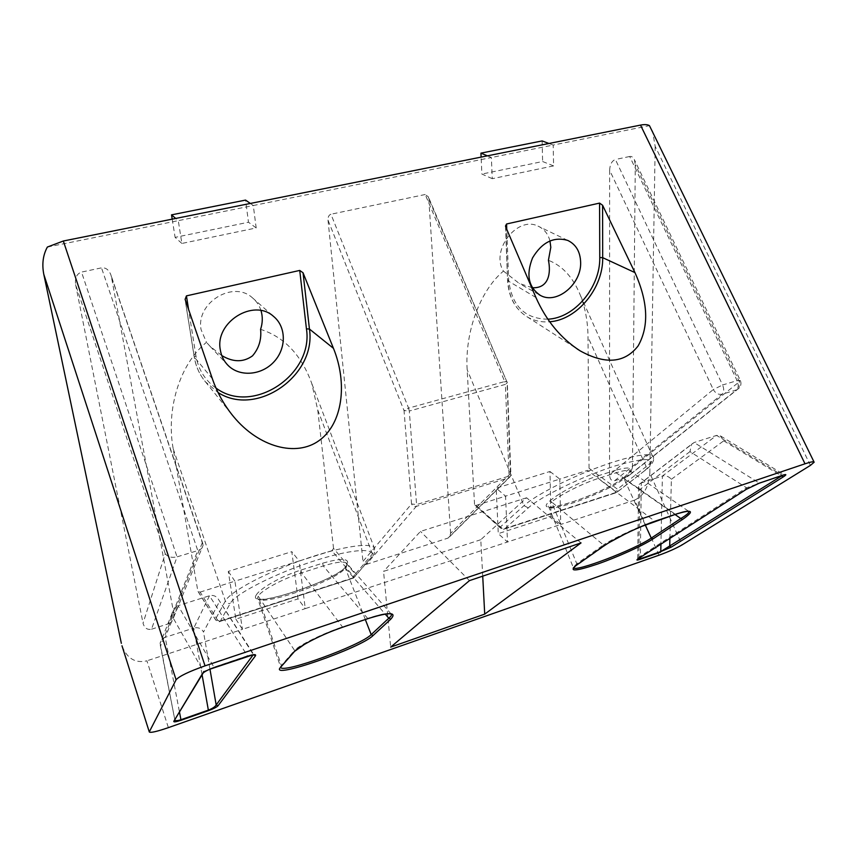 <?xml version="1.0" encoding="UTF-8"?>
<svg xmlns="http://www.w3.org/2000/svg" width="857" height="857" viewBox="0 0 857 857"><rect width="100%" height="100%" fill="white"/><g stroke="black" fill="none" stroke-linecap="round" stroke-linejoin="round"><path stroke-width="0.64" stroke-dasharray="4.29 3.21" d="M256.211 595.079C260.014 588.288 281.61 576.065 300.893 570.087L322.607 563.199C343.282 557.382 351.134 558.41 346.153 566.263C335.59 581.25 246.013 610.366 256.211 595.079L258.15 596.065L294.551 650.367C299.532 644.989 322.65 633.58 342.254 627.024L367.428 618.486C380.872 614.051 388.778 612.551 391.146 613.998M346.153 566.263L345.317 568.084C347.278 565.909 347.728 564.281 346.678 563.21L346.667 563.21C343.861 561.121 336.062 562.042 323.293 565.952L301.589 572.851C283.099 578.614 262.103 589.959 258.15 596.065L257.603 598.004C257.925 608.149 336.115 581.239 345.317 568.084L385.189 614.062M280.7 667.367L281.353 665.557L294.551 650.367L294.562 651.395M247.812 656.119L253.629 654.298L218.203 598.968C215.943 595.915 213.039 594.833 209.483 595.744L178.117 605.663L213.961 667.207L247.459 655.884L209.483 595.744L193.768 628.063C198.213 627.045 201.459 628.363 203.505 632.027L219.403 601.668M203.505 672.627L203.505 671.513L214.282 667.453M202.884 673.484L203.58 672.327L209.269 669.424M174.817 720.084L203.505 671.513L172.407 616.654L172.171 613.109C172.803 609.37 174.774 606.895 178.117 605.663L165.219 637.319L193.768 628.063L202.081 674.813M160.27 645.15L174.753 719.43L160.13 643.328C160.505 640.447 162.198 638.444 165.219 637.319L179.52 712.274M782.837 475.174L783.909 474.832M746.383 489.283L746.533 487.794L782.109 475.121L716.591 435.41L662.386 476.063L641.293 482.909L694.084 442.523L716.591 435.41L720.341 435.849L784.144 474.767M638.69 558.421L638.851 557.146L746.533 487.794L689.981 451.607L691.503 444.333L694.084 442.523L759.356 483.112M757.492 483.798L746.426 489.24L637.79 558.839L638.851 557.146L639.686 489.615L638.551 486.894L639.172 484.387L641.293 482.909L640.329 557.371M669.895 538.389L671.385 479.267C668.781 476.396 665.782 475.335 662.386 476.063L660.929 544.152M603.285 546.359L603.424 544.945C613.923 538.046 638.829 526.38 654.619 521.099L655.262 521.195M573.365 567.73L609.606 542.331M675.787 514.232L675.134 514.146C682.643 511.629 687.132 510.676 688.621 511.286L629.713 470.729C627.87 469.85 623.35 470.536 616.151 472.785L598.229 478.485C583.124 483.198 560.467 494.628 551.533 501.902L603.424 544.945L576.804 563.756L551.587 501.977M645.235 524.934L623.982 478.645C629.52 474.521 631.438 471.886 629.724 470.729L629.713 470.729C628.899 472.1 633.891 468.329 624.046 477.403L623.971 478.645C607.827 492.207 547.827 514.211 548.469 506.208C549.241 512.111 609.027 490.408 624.046 477.403L624.549 477.038C604.078 494.221 528.898 518.667 549.798 501.002L551.533 501.902L548.469 506.208L573.269 567.398L576.804 563.756L576.675 565.063M549.798 501.002C558.668 493.075 581.903 480.841 597.661 475.956L598.229 478.485L654.619 521.099L675.134 514.146L616.151 472.785L615.594 470.268C631.952 465.758 634.941 468.008 624.549 477.038M122.155 646.317C127.264 658.669 135.524 663.5 146.911 660.822L168.379 727.636M47.36 247.052L178.288 220.645L181.877 243.452L256.189 227.951L253.297 205.53L491.372 157.527L492.261 178.695L553.601 165.894L553.183 145.058L649.456 125.647M810.422 465.383L655.177 146.397L652.52 130.928M655.177 146.397L649.82 473.193L682.043 544.923M659.022 555.197L634.619 500.113C643.639 495.86 648.706 486.883 649.82 473.193M634.619 500.113L560.703 524.473L559.803 479.095L587.506 470.386L615.862 491.361L615.819 492.475L617.693 491.779L617.468 489.186L615.862 491.361M644.743 470.568C659.204 457.777 649.435 456.203 615.422 465.844C582.856 476.031 540.628 496.578 528.287 507.88L504.484 529.005L500.563 528.137L500.124 527.184L504.698 528.908L616.59 492.561L645.953 469.7L646.167 466.637L617.468 489.186L589.059 468.276L587.506 470.386M589.059 468.276L588.009 337.165C587.859 321.975 585.331 308.059 580.425 295.429C573.172 277.475 562.503 265.766 548.426 260.303M549.948 240.871C548.041 233.811 544.066 228.894 538.014 226.119C517.221 215.514 490.258 250.694 503.455 271.091C479.899 290.662 464.783 332.645 467.161 369.688L474.521 504.205L500.124 527.184L523.938 505.662C534.832 495.667 567.42 478.709 598.657 467.14C629.949 455.506 653.248 451.65 653.591 457.37C653.73 459.534 651.256 462.63 646.167 466.637L588.009 337.165M501.934 528.33L474.521 504.205M476.299 505.33L505.566 496.139L507.494 542.01L305.285 608.631L299.147 560.992L331.884 550.708L353.566 576.461L353.084 577.811L355.451 576.354L355.28 574.094L353.566 576.461M260.999 310.598C259.36 305.435 256.479 301.15 252.344 297.733C232.997 279.96 195.567 303.014 201.106 329.709L206.473 342.329C179.681 364.021 165.926 409.464 173.2 448.8L197.838 590.976L215.428 619.386C216.446 621.186 218.042 621.828 220.228 621.336L215.428 619.386L225.37 600.982C229.955 591.748 265.874 572.54 304.546 559.214C343.239 545.802 373.909 541.774 374.67 548.898L372.409 554.04L355.28 574.094L333.534 548.416L331.884 550.708M333.534 548.416L317.733 409.903L311.766 383.465C301.428 355.055 284.363 337.015 260.592 329.345M217.807 620.5L200.152 592.101L197.838 590.976M200.152 592.101L234.904 581.175L242.467 629.338L146.911 660.822M632.445 467.547L635.283 164.748L739.366 381.74L739.109 388.135L736.656 389.839C738.605 387.76 738.755 384.697 737.116 380.637L740.352 380.487L739.366 381.74L632.445 467.547L629.841 474.864L627.335 476.642L736.656 389.839L722.172 394.22C718.455 394.895 715.488 393.342 713.292 389.549L722.58 384.986C724.219 389.057 724.09 392.142 722.172 394.22L614.651 480.713C611.566 481.248 609.863 479.288 609.552 474.832L713.292 389.549L609.627 170.243C609.97 164.405 611.898 160.816 615.39 159.498L722.58 384.986L737.116 380.637L629.691 156.488C631.716 156.167 633.302 157.27 634.426 159.798L635.283 164.748M629.691 156.488L615.39 159.498M609.627 170.243L609.552 474.832M614.651 480.713L627.335 476.642M202.348 542.62L173.757 613.441L111.431 276.918L203.13 545.17C202.916 547.655 201.138 549.466 197.796 550.601L177.045 556.857L151.518 629.209C147.275 630.056 144.447 628.052 143.033 623.21L165.251 553.729C167.822 556.996 171.754 558.036 177.045 556.857L81.522 272.076L101.512 267.855C105.786 267.405 108.935 269.816 110.971 275.108L111.431 276.918M165.251 553.729L75.609 284.588C74.795 277.936 76.766 273.769 81.522 272.076M75.609 284.588L143.033 623.21M151.518 629.209L168.518 623.757L197.796 550.601L101.512 267.855M173.757 613.441L173.757 617.104C173.028 620.5 171.282 622.718 168.518 623.757M450.6 533.311L428.789 198.845L507.29 382.747L505.384 384.397L504.73 381.547L507.023 381.601L510.418 473.589L510.333 476.513L508.619 477.906L509.069 476.074L510.89 474.275L510.418 473.589L450.6 533.311L449.764 536.621L448.007 538.089L508.619 477.906L416.288 506.391C414.145 506.819 412.56 506.016 411.531 503.97L416.598 504.559L416.288 506.391L366.368 564.377C364.525 564.72 363.389 563.735 362.961 561.41L411.531 503.97L404.033 410.578L408.585 408.114L409.282 411.049L404.033 410.578L328.006 220.099C327.899 216.939 328.884 214.989 330.952 214.229L408.585 408.114L504.73 381.547L425.201 194.507L428.382 196.864L428.789 198.845M425.201 194.507L330.952 214.229M328.006 220.099L362.961 561.41M366.368 564.377L448.007 538.089M198.042 591.512L215.632 619.922C217.764 621.668 219.263 622.161 220.12 621.389L353.459 578.068L370.353 558.496C380.08 547.709 356.201 547.634 316.404 560.221C276.693 572.658 235.043 593.772 230.244 603.392L220.228 621.336L353.62 578.004L370.353 558.496M221.77 355.559L210.104 346.346L206.473 342.329M474.949 505.127L500.552 528.126C501.87 529.155 503.177 529.444 504.484 529.005L616.333 492.657L645.953 469.7C650.742 466.058 653.345 462.459 653.762 458.902L580.425 295.429M671.385 479.267L723.704 440.852L720.341 435.849M482.716 576.15L480.788 539.706L526.605 497.778L581.046 542.909M480.788 539.706L383.55 571.394L390.685 647.099M526.605 497.778L420.498 531.404L383.55 571.394M469.454 580.628L420.498 531.404M181.877 243.452L175.107 237.378L248.487 222.231L245.573 200.088M256.189 227.951L248.487 222.231M250.351 203.452L253.297 205.53L178.288 220.645L175.706 218.439M172.214 219.146L175.107 237.378M235.868 619.129L242.467 629.338L305.285 608.631L298.022 598.882L291.808 551.662L228.273 571.394L235.868 619.129L298.022 598.882M228.273 571.394L234.904 581.175L299.147 560.992L291.808 551.662M532.293 287.727L519.246 283.453L503.455 271.091M492.261 178.695L481.891 174.057L481.109 157.11M553.601 165.894L542.61 161.523L481.891 174.057M542.127 140.923L542.61 161.523M487.387 155.845L491.372 157.527L553.183 145.058L548.962 143.483M549.958 471.479L559.803 479.095L505.566 496.139L496.203 488.179L549.958 471.479L551.019 516.46L498.271 533.643L496.203 488.179M551.019 516.46L560.703 524.473L507.494 542.01L498.271 533.643M300.893 570.087L301.589 572.851L342.671 627.228M322.607 563.199L323.293 565.952L367.867 618.679M391.167 614.019L346.678 563.21C347.61 563.156 347.16 564.442 345.296 567.066C337.519 579.418 256.95 606.349 257.603 598.004L280.614 667.1L281.353 665.557L258.193 596.151M172.407 616.654L160.548 646.049M209.954 669.124L203.505 632.027M689.981 451.607L639.686 489.615M624.025 478.72L675.016 514.489M597.661 475.956L615.594 470.268M173.2 448.8L225.37 600.982C226.334 603.082 227.962 603.885 230.244 603.392M317.733 409.903L372.409 554.04L372.388 556.643C374.638 553.343 375.398 550.762 374.67 548.898L311.766 383.465M353.084 577.811L219.831 621.089M505.384 384.397L409.282 411.049L416.598 504.559L509.069 476.074L505.384 384.397M528.287 507.88L523.938 505.662L467.161 369.688M615.819 492.475L504.023 528.78M216.007 388.082C205.048 380.337 198.342 369.549 195.91 355.719L194.303 357.069C195.889 366.582 199.627 374.863 205.541 381.933L218.064 392.538M195.91 355.719L188.572 309.409M185.123 299.382L194.303 357.069L212.365 378.762M505.801 227.062L507.569 280.475L508.651 279.693L506.766 229.322M535.914 297.475L507.826 280.764C508.865 297.315 515.282 309.323 527.087 316.779C533.89 320.775 541.399 322.436 549.648 321.761M547.837 319.179C524.655 318.89 511.597 305.724 508.651 279.693M723.704 440.852L781.156 475.742M365.328 619.536L345.36 568.17M293.747 652.338L294.562 651.406M304.556 644.303L318.579 636.976M218.203 598.968L253.361 654.694M638.551 486.894L637.694 558.614M624.86 534.093L640.65 526.83M449.764 536.621L510.333 476.513L510.89 474.275L507.29 382.747L428.382 196.864M231.594 414.177L205.541 381.933C199.585 374.809 195.814 366.475 194.218 356.908L184.983 298.825M505.512 225.959L507.569 280.475C508.619 297.09 515.121 309.195 527.087 316.779L577.179 348.949M202.852 543.595L110.971 275.108M173.757 617.104L203.13 545.17M172.171 613.109L160.13 643.328M629.841 474.864L739.109 388.135C741.048 385.8 741.466 383.25 740.352 380.487L634.426 159.798M639.172 484.387L691.503 444.333M210.104 346.346L226.869 364.139M252.344 297.733L273.437 316.319M567.773 240.431L538.014 226.119M539.042 294.647L519.246 283.463"/><path stroke-width="1.29" d="M391.167 614.019C391.992 614.801 391.199 616.204 388.789 618.208L390.771 619.183C397.252 612.059 389.614 611.887 367.867 618.668L342.671 627.217C322.232 634.051 298.418 646.371 293.565 652.402L280.41 667.496L293.747 652.338M294.562 651.406L293.565 652.402M814 461.923L649.456 125.647C647.613 124.49 644.635 124.308 640.511 125.101L805.002 463.798C810.979 461.827 814.032 461.302 814.15 462.223L810.422 465.383L682.043 544.923C676.194 548.309 668.524 551.737 659.022 555.197L168.379 727.636C156.97 731.535 150.618 732.992 149.311 732.017L122.155 646.317M805.002 463.798L205.048 665.846L63.332 241.01L47.36 247.052C43 255.022 41.822 264.117 43.793 274.315L176.092 679.794C179.263 676.205 188.915 671.556 205.048 665.846M176.092 679.794L149.364 731.728M581.046 542.909L484.719 614.126L390.685 647.099L469.454 580.628L581.046 542.909M253.265 654.716L216.178 704.936C215.139 706.789 212.525 708.514 208.358 710.121L208.369 710.678C213.382 708.835 216.596 707.218 217.999 705.825L216.178 704.936L209.954 669.124M217.999 705.825L255.493 655.755L253.308 654.705M255.493 655.755C256.264 654.137 253.704 654.266 247.812 656.119L214.282 667.453C207.994 669.724 204.03 671.824 202.381 673.752L203.505 672.627M202.381 673.752L173.8 721.305L202.884 673.484M173.8 721.305C173.617 722.28 176.006 721.937 180.966 720.287L180.934 719.719C177.635 720.812 175.599 720.93 174.817 720.084M671.224 547.141L783.298 476.888L781.52 475.956L660.768 551.587L671.224 547.141L669.692 546.359L669.895 538.389M783.909 474.832L781.156 475.742M783.298 476.888C786.812 474.564 786.662 473.996 782.837 475.174L759.366 483.112L746.383 489.283M745.986 489.54L638.69 558.421M638.315 558.657C636.012 560.253 636.601 560.478 640.093 559.332L640.308 558.753L637.747 559.043M602.76 546.712L576.15 565.449C568.47 571.812 575.476 571.383 597.168 564.185C617.029 557.307 642.611 545.77 652.948 538.946L682.558 519.438C694.941 510.761 692.692 509.026 675.787 514.232L655.262 521.195C638.786 526.68 613.237 539.171 602.76 546.712L603.285 546.359M682.558 519.438L680.79 518.549L651.266 538.1C634.255 549.84 574.672 572.562 573.365 567.73M640.65 526.83L675.787 514.232C682.708 511.961 686.982 510.986 688.621 511.286C689.885 512.143 687.282 514.564 680.79 518.549L675.016 514.489M121.351 643.328L43.793 274.315M532.293 287.727C549.005 288.638 551.062 272.601 548.426 260.303L550.805 247.298L549.948 240.871M221.77 355.559C233.136 362.34 243.388 362.436 252.515 355.848C258.932 348.338 261.621 339.501 260.592 329.345C262.692 322.971 262.831 316.715 260.999 310.598M63.332 241.01L640.511 125.101M549.648 321.761C576.965 320.057 603.371 288.188 602.696 257.668L602.578 205.241L634.951 272.601C648.106 301.996 649.156 326.442 638.101 345.928C624.732 363.132 605.417 364.782 580.168 350.867C561.024 338.569 546.273 320.775 535.914 297.475L505.801 227.062L505.512 225.959L506.573 223.988L599.579 203.098L599.761 257.539C600.468 287.256 574.372 318.226 547.837 319.179M602.578 205.241L599.579 203.098M303.046 272.783L333.459 348.338C347.91 383.904 342.425 423.765 319.286 440.444C296.286 457.327 258.835 447.215 233.629 416.695C224.288 405.372 217.207 392.72 212.365 378.762L185.123 299.382L186.43 295.879L299.736 270.426L306.442 328.852L309.441 329.045L303.046 272.783L299.736 270.426M220.303 349.785C221.277 355.976 223.881 361.204 228.123 365.457C239.896 377.284 261.749 375.302 274.036 361.75C286.527 348.403 286.442 326.763 273.437 316.319C253.586 298.086 214.743 322.211 220.303 349.785M484.719 614.126L482.716 576.15M175.706 218.439L171.529 214.861L172.214 219.146M250.351 203.452L245.573 200.088L171.529 214.861M580.639 262.188C580.243 251.658 575.947 244.406 567.773 240.431C553.751 236.371 542.01 242.199 532.551 257.903C525.877 274.84 528.48 287.331 540.371 295.397C556.739 304.813 581.657 284.138 580.639 262.188M548.962 143.483L542.127 140.923L480.938 153.135L487.387 155.845M481.109 157.11L480.938 153.135M385.189 614.062L388.789 618.208L371.188 634.609L373.063 635.53L390.771 619.183M318.579 636.976C325.124 633.923 331.113 631.277 342.554 627.26L367.867 618.668M280.41 667.496C268.734 680.158 360.979 648.01 373.063 635.53M365.328 619.536L371.188 634.609C360.904 645.396 282.403 673.988 280.7 667.367M180.966 720.287L208.369 710.678M640.093 559.332L660.533 552.165M253.361 654.694L209.269 669.424M202.081 674.813L208.358 710.121L180.934 719.719L179.52 712.274M784.144 474.767L757.492 483.798M660.929 544.152L660.768 551.587L640.308 558.753L640.329 557.371M652.948 538.946L651.266 538.1L645.235 524.934M306.442 328.852C313.791 374.648 252.708 415.549 216.007 388.082M218.064 392.538C256.918 417.605 316.704 375.227 309.441 329.045L333.459 348.338M188.572 309.409L186.43 295.879M506.766 229.322L506.573 223.988M634.951 272.601L602.696 257.668L599.761 257.539M294.562 651.395L304.556 644.303M391.135 614.008C388.757 613.462 384.418 613.237 367.867 618.679M609.606 542.331L624.86 534.093M149.311 732.017L121.983 645.782M577.179 348.949L580.168 350.867M231.594 414.177L233.629 416.695M226.869 364.139L228.123 365.457M540.371 295.397L539.042 294.647"/></g></svg>
